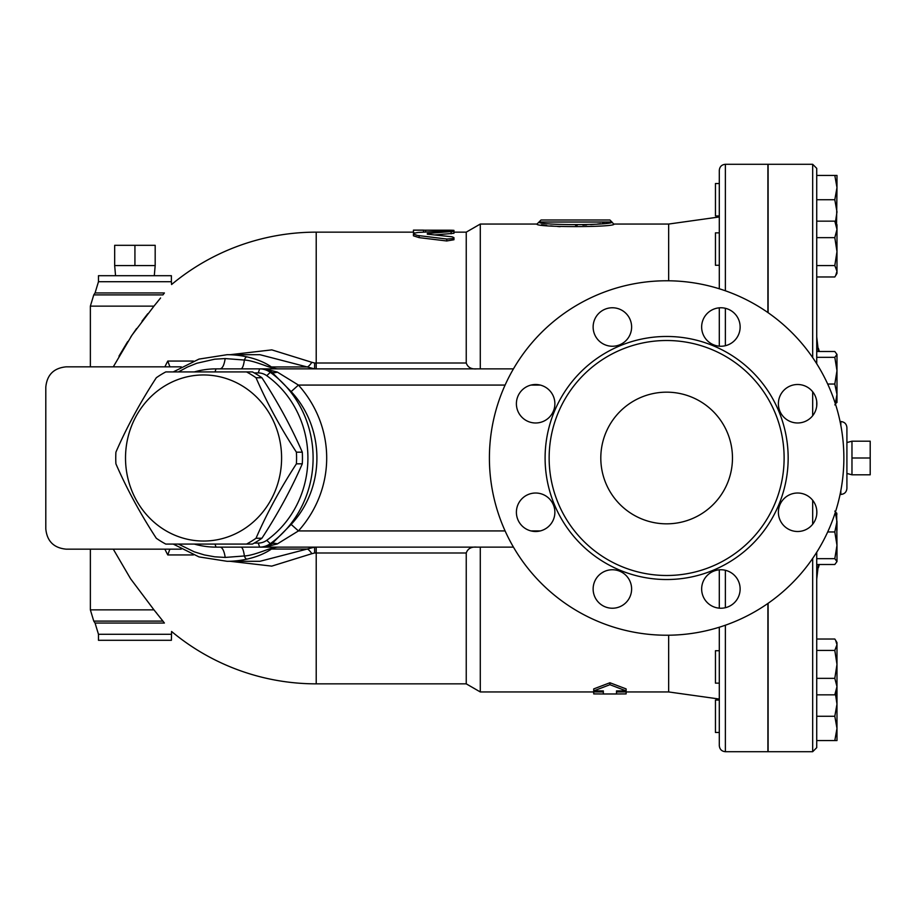 <?xml version="1.0" encoding="UTF-8"?>
<svg xmlns="http://www.w3.org/2000/svg" width="916" height="916" viewBox="0 0 916 916"><rect width="100%" height="100%" fill="white"/><g stroke="black" fill="none" stroke-linecap="round" stroke-linejoin="round"><path stroke-width="1.37" d="M537.12 224.065L536.994 224.054C534.612 227.443 616.365 227.443 613.972 224.054L668.657 224.054L668.657 280.777M725.369 290.784L725.369 164.296C721.682 164.651 719.655 166.678 719.3 170.376L719.3 288.769M719.3 307.833L719.3 346.179M668.657 635.223L668.657 691.946L719.3 699.045M719.3 569.821L719.3 608.167M719.3 627.231L719.3 745.624C719.655 749.322 721.682 751.349 725.369 751.704L725.369 625.216M816.728 406.097L816.728 401.38L816.728 406.097M836.984 273.369L835.655 275.67L836.984 271.273L834.808 265.56L836.984 251.602L834.808 237.645L836.984 229.401L836.984 273.369L834.808 276.976L816.728 276.976L816.728 363.744L816.728 168.349L816.728 175.437L836.984 175.437L836.984 187.585L834.808 175.437M816.728 514.62L816.832 511.117M818.4 564.496L816.728 579.164L816.728 564.496L816.728 639.024L834.808 639.024L835.655 640.33L836.984 644.727L836.984 740.563L834.808 740.563L836.984 728.415L834.808 716.255L836.984 704.106L835.426 693.927M834.808 716.255L816.728 716.255L816.728 747.651L816.728 552.256M816.728 509.903L816.728 511.117M836.984 691.237L834.808 694.843L836.984 686.599L834.808 678.355L816.728 678.355L816.728 650.44L834.808 650.44L836.984 644.727L836.984 642.631L835.655 640.33M836.984 561.577L834.808 564.496L816.728 564.496L816.728 558.668L834.808 558.668L836.984 545.318L836.984 561.577L834.808 558.668M834.808 265.56L816.728 265.56L816.728 175.437M575.477 225.187L577.252 225.176M582.828 225.05L586.652 224.889M590.706 224.626L594.358 224.328M597.335 224.042L600.575 223.676M602.35 223.458L604.32 223.195M606.106 222.954L609.415 222.439M613.709 224.088L611.945 222.027C614.212 225.451 536.765 225.451 539.02 222.027L541.047 220L609.919 220L611.945 222.027L539.02 222.027L536.994 224.054L480.282 224.054L480.282 368.873M560.088 226.676L557.615 226.504M553.882 226.195L550.63 225.874M546.772 225.428L541.436 224.729M480.282 547.127L480.282 691.946L603.335 691.946M593.717 690.904L593.717 688.912L609.919 682.752L626.12 688.912L626.12 690.904L609.919 684.699L593.717 690.904L603.335 690.904L603.335 693.973L593.717 693.916L593.717 691.946M851.972 458L851.972 441.191L870.2 441.191L870.2 474.809L851.972 474.809L851.972 458L870.2 458M246.53 544.081L252.415 544.081A96.214 90.409 -90 0 0 261.907 538.253C278.063 513.452 291.517 488.64 302.291 463.828A96.214 90.409 -90 0 0 302.291 452.172C291.517 427.36 278.063 402.548 261.907 377.747A96.214 90.409 -90 0 0 252.415 371.919L246.53 371.919A96.214 90.409 90 0 1 256.022 377.747C266.796 402.548 280.262 427.36 296.406 452.172A96.214 90.409 90 0 1 296.406 463.828C280.262 488.64 266.796 513.452 256.022 538.253A96.214 90.409 90 0 1 246.53 544.081L165.785 544.081A96.214 90.409 90 0 1 156.292 538.253C140.148 513.452 126.683 488.64 115.908 463.828A96.214 90.409 90 0 1 115.748 458A96.214 90.409 90 0 1 115.908 452.172C126.683 427.36 140.148 402.548 156.292 377.747A96.214 90.409 90 0 1 165.785 371.919L246.53 371.919M125.515 458A83.047 78.043 -90 0 0 242.58 529.917A83.047 78.043 -90 0 0 242.58 386.083A83.047 78.043 -90 0 0 125.515 458M254.27 372.926L258.255 372.926A16.202 15.229 90 0 1 266.762 375.697A99.249 93.272 90 0 1 266.762 540.303A16.202 15.229 90 0 1 258.255 543.073L254.27 543.073M302.291 452.172L296.406 452.172M302.291 463.828L296.406 463.828M261.907 377.747L256.022 377.747M261.907 538.253L256.022 538.253M113.275 549.153L130.587 578.763L153.968 609.861L90.363 609.861L90.363 549.153L66.055 549.153C53.781 547.928 47.025 541.173 45.8 528.898L45.8 387.102C47.025 374.827 53.781 368.072 66.055 366.847L90.363 366.847L90.363 306.139L153.968 306.139L131.961 335.187L113.275 366.847M66.055 549.153L181.254 549.153M181.254 366.847L66.055 366.847M45.8 528.898L45.8 387.102M164.869 549.153A204.085 197.135 90 0 0 167.777 554.936L169.849 549.153M164.869 366.847A204.085 197.135 90 0 1 167.777 361.064L169.884 366.766M193.413 554.936L167.777 554.936M167.777 361.064L193.413 361.064M171.384 281.716L171.384 275.705L98.47 275.705L98.47 281.716L171.384 281.716L171.578 284.533A225.851 225.851 0 0 1 316.215 232.149L316.215 363.011L314.646 363.011L314.577 368.873L307.169 366.95L271.411 366.95C264.85 362.415 256.652 359.049 246.828 356.851A103.302 97.073 -90 0 0 227.111 354.698L259.938 354.698L307.169 366.95A10.133 2.416 119 0 0 311.864 362.312L271.812 349.878L230.145 354.698M230.145 561.302L271.743 566.122L311.864 553.688A10.133 2.416 61 0 0 307.169 549.05L259.938 561.302L227.111 561.302A103.302 97.073 -90 0 0 246.828 559.149C256.652 556.951 264.85 553.585 271.411 549.05L307.169 549.05L314.577 547.127L314.646 552.989L316.215 552.989L316.215 683.851L466.244 683.851L480.282 691.946M164.399 623.04C173.502 633.872 173.502 633.872 164.399 623.04L95.058 623.04L93.764 621.094L162.922 621.094L164.399 623.04M156.602 613.044L156.041 612.357M162.922 621.094L153.934 609.827M118.988 356.118L126.981 342.767M127.095 342.584L127.771 341.531M130.782 336.951L136.576 328.558M141.991 321.173L147.808 313.684M157.014 302.452L157.701 301.593M160.575 297.975L153.968 306.139M98.47 281.716L95.058 292.96L164.399 292.96C173.502 282.128 173.502 282.128 164.399 292.96L162.922 294.906L93.764 294.906L90.363 306.139M134.927 265.571L155.182 265.571L155.182 245.316L114.672 245.316L114.672 265.571L134.927 265.571L134.927 245.316M115.553 275.705L114.672 265.571M626.12 691.946L626.12 693.916L616.502 693.973L616.502 690.904L626.12 690.904M609.919 682.752L609.919 684.699M451.096 233.82L451.096 231.805C455.504 231.164 454.027 230.855 446.676 230.878L417.971 232.458L414.055 233.225L413.551 234.107L417.433 235.446L446.974 239.053L453.019 238.572L453.878 237.565L452.069 236.797L427.314 234.175L427.314 233.511L453.947 231.29L453.947 233.305L434.928 234.908M427.314 234.175L427.314 233.511L427.314 234.175M453.947 237.794L453.947 239.752L446.676 240.965L419.139 237.645L413.437 235.824L413.437 233.832M446.676 239.019L446.894 240.988M413.437 230.191L448.886 230.191C455.412 230.294 455.412 230.443 448.886 230.672M414.799 232.973L413.437 232.698L413.437 230.683M423.57 232.069L423.57 230.683M719.3 183.532L715.453 183.532L715.453 215.947L719.3 215.947M719.3 232.859L715.453 232.859L715.453 265.274L719.3 265.274M719.3 650.726L715.453 650.726L715.453 683.141L719.3 683.141M836.984 514.036L834.808 511.117L836.984 514.036M836.663 512.96L836.984 545.318L834.808 531.967L836.984 521.548L836.984 530.295M834.808 404.883L836.984 401.964L834.808 404.883M836.984 385.705L836.984 394.452L834.808 384.033L836.984 370.682L836.984 402.502M835.426 222.073L836.984 211.894L834.808 199.745L836.984 187.585L836.571 224.054M834.808 221.157L836.984 224.764L836.984 229.401L834.808 221.157L816.728 221.157M834.808 357.332L836.984 354.423L836.984 370.682L834.808 357.332L816.728 357.332M835.3 403.555L836.984 394.452M836.984 354.423L834.808 351.504L816.728 351.504M836.984 521.548L835.3 512.445M834.808 678.355L836.984 664.398L834.808 650.44M816.728 199.745L834.808 199.745M816.728 237.645L834.808 237.645M827.698 384.033L834.808 384.033M816.728 694.843L834.808 694.843M827.698 531.967L834.808 531.967M719.3 700.053L715.453 700.053L715.453 732.468L719.3 732.468M816.728 740.563L834.808 740.563M767.906 312.551L767.906 164.296L725.369 164.296M725.369 751.704L767.906 751.704L767.906 603.449M768.112 312.688L768.112 164.296L812.675 164.296L812.675 357.584M812.675 558.417L812.675 751.704L768.112 751.704L768.112 603.312M840.831 490.678L840.831 494.457C844.518 494.102 846.544 492.075 846.911 488.388L846.911 427.612C846.544 423.925 844.518 421.898 840.831 421.543L840.831 425.322M316.215 683.851A225.851 225.851 0 0 1 171.578 631.467L171.384 640.295L98.47 640.295L98.47 634.284L171.384 634.284M453.947 232.149L466.244 232.149L466.244 363.011C467.79 367.385 471.282 369.343 476.732 368.873M476.732 547.127C471.282 546.657 467.79 548.615 466.244 552.989L466.244 683.851M278.601 547.127A16.202 15.229 -90 0 0 271.411 549.05C273.976 546.131 254.957 555.543 244.366 555.966L225.176 557.432L214.733 556.813L204.371 554.936L194.295 551.844L178.414 544.081M194.352 544.081A89.127 83.745 -90 0 0 216.027 547.127L513.429 547.127M266.762 540.303L270.277 543.669L271.995 543.669A10.133 6.824 -132.6 0 1 277.308 543.932L298.444 530.925L291.151 524.41L271.995 543.669L264.953 547.127L259.64 547.127A20.255 19.03 -90 0 0 270.277 543.669A103.302 97.073 -90 0 0 270.277 372.331A20.255 19.03 -90 0 0 259.64 368.873L278.601 368.873A16.202 15.229 -90 0 1 271.411 366.95C273.976 369.869 254.957 360.457 244.366 360.034L225.176 358.568L214.745 359.186L196.791 363.263L187.448 367.03L178.414 371.919M513.429 368.873L216.027 368.873A89.127 83.745 -90 0 0 194.352 371.919M505.094 530.925L298.444 530.925A120.706 113.435 0 0 0 298.444 385.075L291.151 391.59C325.489 428.448 325.489 487.552 291.151 524.41M264.953 547.127L277.308 543.932M505.094 385.075L298.444 385.075L277.308 372.068A10.133 6.824 -47.4 0 1 271.995 372.331L291.151 391.59M277.308 372.068L264.953 368.873L271.995 372.331L270.277 372.331L266.762 375.697M240.885 368.873A16.202 3.904 -90 0 0 244.366 360.034A6.08 2.038 -77.6 0 1 246.828 356.851M246.828 559.149A6.08 2.038 -102.4 0 1 244.366 555.966A16.202 3.904 -90 0 0 240.885 547.127M600.804 458A65.826 65.826 0 0 1 699.549 400.99A65.826 65.826 0 0 1 699.549 515.01A65.826 65.826 0 0 1 600.804 458M784.119 458A117.477 117.477 0 0 1 607.892 559.745A117.477 117.477 0 0 1 607.892 356.255A117.477 117.477 0 0 1 784.119 458M843.865 458A177.235 177.235 0 0 1 578.019 611.487A177.235 177.235 0 0 1 578.019 304.513A177.235 177.235 0 0 1 843.865 458M778.382 512.262A19.247 19.247 0 0 1 797.63 493.014A19.247 19.247 0 0 1 816.866 512.262A19.247 19.247 0 0 1 797.63 531.498A19.247 19.247 0 0 1 778.382 512.262M707.289 575.385A19.247 19.247 0 0 1 734.495 575.385A19.247 19.247 0 0 1 734.495 602.602A19.247 19.247 0 0 1 707.289 602.602A19.247 19.247 0 0 1 707.289 575.385M612.369 569.752A19.247 19.247 0 0 1 631.616 588.999A19.247 19.247 0 0 1 612.369 608.235A19.247 19.247 0 0 1 593.133 588.999A19.247 19.247 0 0 1 612.369 569.752M549.245 498.659A19.247 19.247 0 0 1 549.245 525.864A19.247 19.247 0 0 1 522.028 525.864A19.247 19.247 0 0 1 522.028 498.659A19.247 19.247 0 0 1 549.245 498.659M554.878 403.738A19.247 19.247 0 0 1 535.631 422.986A19.247 19.247 0 0 1 516.395 403.738A19.247 19.247 0 0 1 535.631 384.502A19.247 19.247 0 0 1 554.878 403.738M625.983 340.615A19.247 19.247 0 0 1 598.766 340.615A19.247 19.247 0 0 1 598.766 313.398A19.247 19.247 0 0 1 625.983 313.398A19.247 19.247 0 0 1 625.983 340.615M720.892 346.248A19.247 19.247 0 0 1 701.645 327.001A19.247 19.247 0 0 1 720.892 307.765A19.247 19.247 0 0 1 740.139 327.001A19.247 19.247 0 0 1 720.892 346.248M784.016 417.341A19.247 19.247 0 0 1 784.016 390.136A19.247 19.247 0 0 1 811.232 390.136A19.247 19.247 0 0 1 811.232 417.341A19.247 19.247 0 0 1 784.016 417.341M812.675 500.262L812.675 524.25M812.675 391.75L812.675 415.738M314.646 363.011L311.864 362.312M311.864 553.688L314.646 552.989M419.139 237.645L419.139 235.675M448.886 230.832L448.886 230.191M425.596 231.943L425.596 230.191M818.4 351.504L816.728 336.836M725.369 607.709L725.369 570.279M725.369 345.721L725.369 308.291M316.215 368.873L316.215 363.011L466.244 363.011M466.244 552.989L316.215 552.989L316.215 547.127M220.012 368.873C222.462 368.53 224.18 365.095 225.176 358.568M220.012 547.127A16.202 5.542 -90 0 1 225.176 557.432M530.937 385.075L540.337 385.075M540.337 530.925L530.937 530.925M214.985 544.081L216.027 547.127M259.64 547.127L258.255 543.073M214.985 371.919L216.027 368.873M258.255 372.926L259.64 368.873M788.161 458A121.53 121.53 0 0 0 605.865 352.752A121.53 121.53 0 0 0 605.865 563.248A121.53 121.53 0 0 0 788.161 458M668.657 224.054L719.3 216.955M812.675 751.704L816.728 747.651M812.675 164.296L816.728 168.349M616.502 691.946L668.657 691.946M846.911 473.457L851.972 474.809M846.911 442.543L851.972 441.191M154.289 275.705L155.182 265.571M603.335 693.973L616.502 693.973M413.437 230.122L423.57 230.122M453.947 232.401L453.947 230.374M819.316 351.504A384.857 384.857 0 0 0 818.4 348.378M818.4 567.622A384.857 384.857 0 0 0 819.316 564.496M840.075 494.457L840.831 494.457M840.075 421.543L840.831 421.543M93.764 621.094L90.363 609.861M98.47 634.284L95.058 623.04M95.058 292.96L93.764 294.906M466.244 232.149L480.282 224.054M316.215 232.149L413.437 232.149M227.111 354.698L198.978 359.095L173.25 371.919M173.25 544.081L198.978 556.905L227.111 561.302"/></g></svg>
